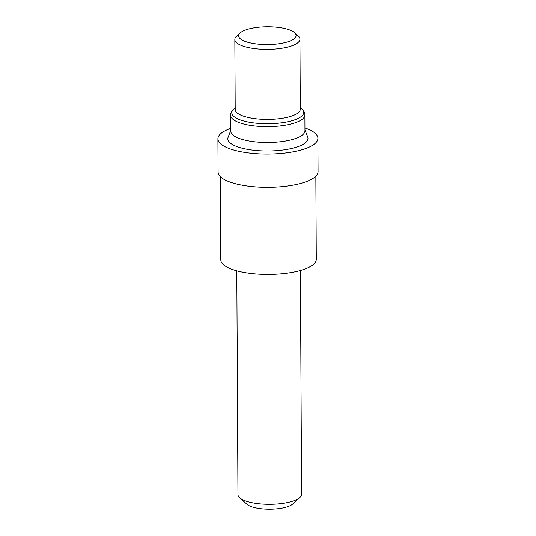 <?xml version="1.0" encoding="UTF-8"?>
<svg xmlns="http://www.w3.org/2000/svg" width="536" height="536" viewBox="0 0 536 536"><rect width="100%" height="100%" fill="white"/><g stroke="black" fill="none" stroke-linecap="round" stroke-linejoin="round"><path stroke-width="0.8" d="M300.415 270.472L301.587 494.313A31.812 9.842 179.7 0 1 299.872 497.529L292.683 504.061A24.167 7.477 179.7 0 1 290.653 505.441A24.167 7.477 179.7 0 1 267.424 509.2A24.167 7.477 179.7 0 1 246.975 504.302L239.719 497.844A31.812 9.842 179.7 0 1 237.971 494.648L236.798 270.807M299.872 497.529A31.812 9.842 179.7 0 1 297.199 499.344A31.812 9.842 179.7 0 1 266.627 504.289A31.812 9.842 179.7 0 1 239.719 497.844M315.851 176.19L316.287 259.37A47.744 14.774 179.7 0 1 309.701 266.915A47.744 14.774 179.7 0 1 256.047 273.943A47.744 14.774 179.7 0 1 220.805 259.873L220.37 176.692M304.957 127.997A49.989 15.47 179.7 0 1 317.902 138.301A49.989 15.47 179.7 0 1 311.007 146.201A49.989 15.47 179.7 0 1 254.821 153.551A49.989 15.47 179.7 0 1 217.924 138.824A49.989 15.47 179.7 0 1 224.819 130.925A49.989 15.47 179.7 0 1 230.761 128.385M317.902 138.301L318.076 171.594A49.989 15.47 179.7 0 1 311.182 179.493A49.989 15.47 179.7 0 1 254.995 186.843A49.989 15.47 179.7 0 1 218.098 172.116L217.924 138.824M299.852 136.66A37.098 11.477 179.7 0 1 258.158 142.12A37.098 11.477 179.7 0 1 230.775 131.193L230.694 115.381A37.098 11.477 179.7 0 0 258.077 126.315A37.098 11.477 179.7 0 0 299.771 120.855A37.098 11.477 179.7 0 0 304.89 114.992L304.971 130.804A37.098 11.477 179.7 0 1 299.852 136.66M304.971 130.101L307.677 136.847A40.073 12.402 179.7 0 1 302.458 144.686A40.073 12.402 179.7 0 1 255.082 150.368A40.073 12.402 179.7 0 1 228.128 137.263L230.768 130.489M294.525 32.622L298.15 35.852A32.549 10.07 179.7 0 1 299.939 39.121L300.307 109.183A32.549 10.07 179.7 0 1 295.818 114.329A32.549 10.07 179.7 0 1 259.236 119.119A32.549 10.07 179.7 0 1 235.21 109.525L234.848 39.463A32.549 10.07 179.7 0 1 236.604 36.173L240.195 32.91A28.73 8.891 179.7 0 1 242.607 31.269A28.73 8.891 179.7 0 1 270.218 26.8A28.73 8.891 179.7 0 1 294.525 32.622A28.73 8.891 179.7 0 1 292.14 40.046A28.73 8.891 179.7 0 1 255.384 43.798A28.73 8.891 179.7 0 1 240.195 32.91M299.939 39.121A32.549 10.07 179.7 0 1 295.45 44.267A32.549 10.07 179.7 0 1 258.868 49.051A32.549 10.07 179.7 0 1 234.848 39.463M300.301 107.501L301.781 108.821A35.979 11.135 179.7 0 1 298.793 118.114A35.979 11.135 179.7 0 1 252.758 122.811A35.979 11.135 179.7 0 1 233.736 109.177C231.585 111.307 230.574 113.377 230.694 115.381M235.204 107.843L233.736 109.177M301.781 108.821C303.952 110.932 304.984 112.989 304.89 114.992"/></g></svg>
